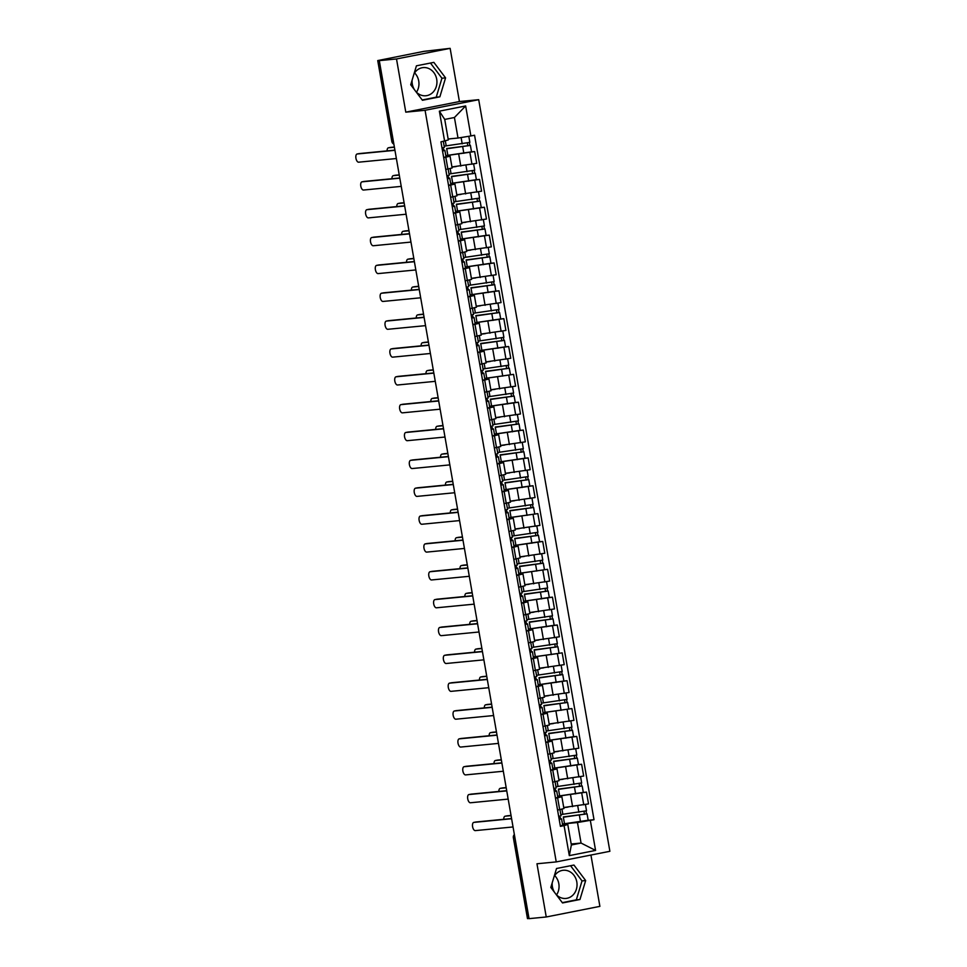 <?xml version="1.0" encoding="UTF-8"?>
<svg xmlns="http://www.w3.org/2000/svg" width="967" height="967" viewBox="0 0 967 967"><rect width="100%" height="100%" fill="white"/><g stroke="black" fill="none" stroke-linecap="round" stroke-linejoin="round"><path stroke-width="1.45" d="M554.671 875.57A14.142 12.414 -95.5 0 1 558.817 883.693A14.142 12.414 -95.5 0 1 556.557 894.886M554.127 876.453A14.142 12.414 -95.5 0 1 563.241 870.276A14.142 12.414 -95.5 0 1 576.803 881.94A14.142 12.414 -95.5 0 1 565.973 898.44A14.142 12.414 -95.5 0 1 555.989 894.294M554.599 892.456A14.142 12.414 -95.5 0 1 552.411 886.763A14.142 12.414 -95.5 0 1 552.217 882.798M414.589 72.888A14.142 12.414 -95.5 0 1 418.723 81.01A14.142 12.414 -95.5 0 1 416.463 92.216M414.033 73.782A14.142 12.414 -95.5 0 1 423.147 67.593A14.142 12.414 -95.5 0 1 436.709 79.27A14.142 12.414 -95.5 0 1 425.879 95.757A14.142 12.414 -95.5 0 1 415.895 91.623M414.505 89.774A14.142 12.414 -95.5 0 1 412.317 84.093A14.142 12.414 -95.5 0 1 412.123 80.116M450.138 48.35L396.506 58.963L379.294 60.631L529.046 918.65L546.246 916.982L536.963 863.773L556.243 861.911L609.887 851.298L478.701 99.686L459.422 101.547L450.138 48.35L423.824 51.372L377.734 60.583L392.288 141.46A3.626 3.179 84.5 0 0 393.835 143.938M546.246 916.982L599.891 906.369L590.934 855.046M396.506 58.963L405.789 112.16L425.069 110.286L556.243 861.911M379.294 60.631L378.182 60.583M529.009 918.493L527.474 918.602L513.368 837.736L527.922 918.602M563.737 807.518L588.528 803.903L586.473 792.118L560.425 795.853M557.621 797.823L559.675 809.609L563.918 808.557L561.863 796.784L555.493 798.246M559.675 809.609L557.548 810.032M583.282 792.432L586.473 792.118M557.766 797.086L561.863 796.784M558.878 779.668L583.669 776.054L581.614 764.268L555.566 768.003M552.689 782.182L559.059 780.707L557.004 768.934L550.634 770.397M578.423 764.583L581.614 764.268M552.906 769.236L557.004 768.934M554.018 751.818L578.81 748.204L576.755 736.419L550.707 740.154M547.83 754.333L554.2 752.858L552.145 741.073L545.763 742.547M573.564 736.733L576.755 736.419M548.047 741.387L552.145 741.073M549.159 723.969L573.951 720.355L571.896 708.569L545.847 712.304M542.958 726.483L549.341 725.008L547.286 713.223L540.904 714.698M543.031 712.631L571.896 708.569M543.188 713.537L547.286 713.223M544.3 696.107L569.092 692.505L567.037 680.72L540.988 684.455M538.099 698.633L544.481 697.159L542.427 685.373L536.044 686.848M563.846 681.022L567.037 680.72M538.317 685.688L542.427 685.373M539.441 668.257L564.232 664.655L562.178 652.87L536.129 656.605M533.24 670.784L539.622 669.309L537.567 657.524L531.185 658.998M533.3 656.931L562.178 652.87M533.458 657.838L537.567 657.524M534.582 640.408L559.373 636.794L557.306 625.02L531.27 628.743M528.381 642.934L534.763 641.459L532.696 629.674L526.326 631.149M554.115 625.323L557.306 625.02M528.598 629.988L532.696 629.674M529.711 612.558L554.502 608.944L552.447 597.171L526.411 600.894M523.522 615.072L529.892 613.61L527.837 601.825L521.467 603.299M549.256 597.473L552.447 597.171M523.739 602.139L527.837 601.825M524.851 584.709L549.643 581.094L547.588 569.309L521.539 573.044M518.663 587.223L525.033 585.76L522.978 573.975L516.608 575.438M518.723 573.383L547.588 569.309M518.88 574.277L522.978 573.975M519.992 556.859L544.784 553.245L542.729 541.46L516.68 545.195M513.803 559.373L520.173 557.911L518.119 546.125L511.748 547.588M539.538 541.774L542.729 541.46M514.021 546.428L518.119 546.125M515.133 529.009L539.924 525.395L537.87 513.61L511.821 517.345M508.944 531.524L515.314 530.049L513.259 518.276L506.877 519.738M509.005 517.671L537.87 513.61M509.162 518.578L513.259 518.276M510.274 501.16L535.065 497.546L533.01 485.76L506.962 489.495M504.073 503.674L510.455 502.199L508.4 490.426L502.018 491.889M529.819 486.075L533.01 485.76M504.303 490.728L508.4 490.426M505.415 473.31L530.206 469.696L528.151 457.911L502.103 461.646M499.214 475.824L505.596 474.35L503.541 462.564L497.159 464.039M524.948 458.225L528.151 457.911M499.431 462.879L503.541 462.564M500.555 445.461L525.347 441.846L523.28 430.061L497.243 433.796M494.355 447.975L500.737 446.5L498.682 434.715L492.3 436.19M520.089 430.375L523.28 430.061M494.572 435.029L498.682 434.715M495.684 417.599L520.476 413.997L518.421 402.212L492.384 405.947M489.495 420.125L495.878 418.651L493.811 406.865L487.441 408.34M515.23 402.514L518.421 402.212M489.713 407.18L493.811 406.865M490.825 389.749L515.616 386.147L513.562 374.362L487.513 378.097M484.636 392.276L491.006 390.801L488.951 379.016L482.581 380.49M484.697 378.423L513.562 374.362M484.854 379.33L488.951 379.016M485.966 361.9L510.757 358.286L508.702 346.512L482.654 350.235M479.777 364.414L486.147 362.951L484.092 351.166L477.722 352.641M505.511 346.815L508.702 346.512M479.995 351.48L484.092 351.166M481.107 334.05L505.898 330.436L503.843 318.663L477.795 322.386M474.918 336.564L481.288 335.102L479.233 323.316L472.863 324.791M500.652 318.965L503.843 318.663M475.135 323.631L479.233 323.316M476.248 306.201L501.039 302.586L498.984 290.801L472.936 294.536M470.059 308.715L476.429 307.252L474.374 295.467L467.992 296.929M495.793 291.115L498.984 290.801M470.276 295.769L474.374 295.467M471.388 278.351L496.18 274.737L494.125 262.951L468.076 266.687M465.187 280.865L471.57 279.403L469.515 267.617L463.133 269.08M490.934 263.266L494.125 262.951M465.417 267.919L469.515 267.617M466.529 250.501L491.321 246.887L489.266 235.102L463.217 238.837M460.328 253.016L466.71 251.541L464.656 239.768L458.273 241.23M486.063 235.416L489.266 235.102M460.546 240.07L464.656 239.768M461.67 222.652L486.461 219.038L484.394 207.252L458.358 210.987M455.469 225.166L461.851 223.691L459.796 211.918L453.414 213.381M481.203 207.567L484.394 207.252M455.687 212.22L459.796 211.918M456.799 194.802L481.59 191.188L479.535 179.403L453.499 183.138M450.61 197.316L456.992 195.842L454.925 184.056L448.555 185.531M476.344 179.717L479.535 179.403M450.827 184.371L454.925 184.056M451.94 166.953L476.731 163.338L474.676 151.553L448.628 155.288M445.751 169.467L452.121 167.992L450.066 156.207L443.696 157.681M471.485 151.867L474.676 151.553M445.968 156.521L450.066 156.207M571.195 844.01L581.058 843.055L577.468 822.518L565.296 823.703M562.625 824.936L567.774 824.44L571.364 844.977L581.058 843.055L595.575 850.428L569.309 855.626L564.075 825.637L567.774 824.44M448.144 138.994L458.007 138.039L454.43 117.503L444.735 119.424L448.313 139.949L440.94 141.871L560.401 826.362L564.075 825.637M444.615 141.146L439.369 111.157L465.647 105.959L470.881 135.948L458.007 138.039M577.468 822.518L594.016 819.714L474.555 135.223L470.881 135.948M590.341 820.439L595.575 850.428M478.701 99.686L425.069 110.286M556.521 868.499L550.815 887.452L562.528 902.948L579.958 899.503L585.664 880.55L573.939 865.054L556.521 868.499M459.422 101.547L405.789 112.16M416.426 65.816L410.721 84.77L422.446 100.278L439.864 96.833L445.569 77.88L433.857 62.372L416.426 65.816M588.141 820.282L594.016 819.714M559.591 816.221L560.05 818.844M554.732 788.371L555.191 790.994M549.872 760.521L550.32 763.144M545.013 732.672L545.461 735.295M540.142 704.822L540.601 707.445M535.283 676.973L535.742 679.583M530.424 649.123L530.883 651.734M525.565 621.273L526.024 623.884M520.705 593.424L521.165 596.035M515.846 565.562L516.305 568.185M510.987 537.712L511.434 540.335M506.116 509.863L506.575 512.486M501.257 482.013L501.716 484.636M496.397 454.164L496.857 456.787M491.538 426.314L491.998 428.937M486.679 398.464L487.138 401.075M481.82 370.615L482.279 373.226M476.961 342.765L477.408 345.376M472.101 314.916L472.549 317.527M467.23 287.054L467.69 289.677M462.371 259.204L462.83 261.827M457.512 231.355L457.971 233.978M452.653 203.505L453.112 206.128M447.794 175.656L448.253 178.279M442.934 147.806L443.394 150.429M569.309 855.626L571.364 844.977M454.43 117.503L465.647 105.959M444.735 119.424L439.369 111.157M562.286 902.634L576.32 899.854L582.025 880.913L570.554 865.719M582.025 880.913L585.664 880.55M576.32 899.854L579.958 899.503M422.204 99.964L436.238 97.184L441.943 78.23L430.46 63.048M441.943 78.23L445.569 77.88M436.238 97.184L439.864 96.833M560.908 815.81L558.66 816.414M475.716 822.035A4.17 1.994 78.8 0 1 475.812 822.01A4.17 1.994 78.8 0 1 475.897 821.998L511.567 818.541M559.083 818.844L561.561 818.868L559.192 819.448M562.564 825.274L560.316 825.878M511.603 818.735L473.866 822.397A4.17 1.994 -101.2 0 0 473.77 822.409A4.17 1.994 -101.2 0 0 472.609 826.797A4.17 1.994 -101.2 0 0 475.305 830.617L513.042 826.954M563.386 817.2L587.054 813.827L588.178 820.246L562.468 824.041M563.338 816.934L587.054 813.827M583.971 811.41L584.479 814.323M511.06 815.64L505.149 816.208A4.17 1.994 -101.2 0 0 505.052 816.233A4.17 1.994 -101.2 0 0 503.747 819.291M560.812 814.577L586.522 810.793L585.434 804.52M563.761 807.65L567.98 807.107M506.986 815.846A4.17 1.994 78.8 0 1 507.083 815.822A4.17 1.994 78.8 0 1 507.179 815.81L511.023 815.435M586.002 810.975L586.498 813.827M556.049 787.96L553.801 788.564M470.856 794.185A4.17 1.994 78.8 0 1 470.953 794.161A4.17 1.994 78.8 0 1 471.038 794.149L506.708 790.68M554.224 790.994L556.702 791.018L554.333 791.598M557.705 797.424L555.457 798.029M506.744 790.885L469.007 794.548A4.17 1.994 -101.2 0 0 468.91 794.56A4.17 1.994 -101.2 0 0 467.75 798.947A4.17 1.994 -101.2 0 0 470.445 802.767L508.183 799.105M551.19 760.11L548.942 760.715M465.997 766.335A4.17 1.994 78.8 0 1 466.082 766.311A4.17 1.994 78.8 0 1 466.179 766.299L501.849 762.83M549.365 763.144L551.843 763.168L549.474 763.749M552.834 769.575L550.586 770.179M501.885 763.036L464.148 766.698A4.17 1.994 -101.2 0 0 464.051 766.71A4.17 1.994 -101.2 0 0 462.891 771.098A4.17 1.994 -101.2 0 0 465.574 774.905L503.311 771.243M558.527 789.35L582.194 785.978L583.319 792.396L557.608 796.179M558.479 789.084L582.194 785.978M579.112 783.56L579.62 786.461M506.2 787.791L500.277 788.359A4.17 1.994 -101.2 0 0 500.193 788.371A4.17 1.994 -101.2 0 0 498.887 791.441M555.952 786.727L581.663 782.944L580.575 776.67M558.902 779.801L563.108 779.257M502.127 787.996A4.17 1.994 78.8 0 1 502.224 787.972A4.17 1.994 78.8 0 1 502.32 787.96L506.164 787.585M581.143 783.125L581.638 785.978M553.668 761.5L577.335 758.128L578.459 764.546L552.749 768.33M553.62 761.234L577.335 758.128M574.253 755.711L574.761 758.611M501.341 759.941L495.418 760.509A4.17 1.994 -101.2 0 0 495.334 760.521A4.17 1.994 -101.2 0 0 494.028 763.592M551.093 758.877L576.803 755.082L575.716 748.821M554.043 751.951L558.249 751.407M497.268 760.147A4.17 1.994 78.8 0 1 497.364 760.122A4.17 1.994 78.8 0 1 497.449 760.11L501.305 759.736M576.272 755.275L576.779 758.128M546.331 732.261L544.083 732.865M461.138 738.486A4.17 1.994 78.8 0 1 461.223 738.462A4.17 1.994 78.8 0 1 461.319 738.45L496.99 734.98M544.506 735.295L546.984 735.319L544.602 735.899M547.975 741.713L545.726 742.33M497.026 735.186L459.289 738.848A4.17 1.994 -101.2 0 0 459.192 738.861A4.17 1.994 -101.2 0 0 458.032 743.248A4.17 1.994 -101.2 0 0 460.715 747.056L498.452 743.393M541.472 704.411L539.223 705.016M456.279 710.636A4.17 1.994 78.8 0 1 456.364 710.612A4.17 1.994 78.8 0 1 456.46 710.6L492.13 707.131M539.646 707.433L542.124 707.457L539.743 708.049M543.116 713.864L540.867 714.468M492.167 707.336L454.43 710.999A4.17 1.994 -101.2 0 0 454.333 711.011A4.17 1.994 -101.2 0 0 453.172 715.399A4.17 1.994 -101.2 0 0 455.856 719.206L493.593 715.544M536.6 676.549L534.352 677.166M451.408 682.775A4.17 1.994 78.8 0 1 451.504 682.762A4.17 1.994 78.8 0 1 451.601 682.738L487.271 679.281M534.775 679.583L537.265 679.608L534.884 680.2M538.256 686.014L536.008 686.618M487.295 679.487L449.57 683.149A4.17 1.994 -101.2 0 0 449.474 683.161A4.17 1.994 -101.2 0 0 448.313 687.537A4.17 1.994 -101.2 0 0 450.997 691.357L488.734 687.694M548.797 733.651L572.476 730.266L573.6 736.697L547.89 740.48M548.748 733.385L572.476 730.266M569.394 727.861L569.901 730.762M496.482 732.092L490.559 732.66A4.17 1.994 -101.2 0 0 490.462 732.672A4.17 1.994 -101.2 0 0 489.169 735.742M546.234 731.016L571.944 727.232L570.844 720.971M549.183 724.102L553.39 723.558M492.408 732.297A4.17 1.994 78.8 0 1 492.505 732.273A4.17 1.994 78.8 0 1 492.59 732.261L496.446 731.886M571.412 727.414L571.92 730.278M543.938 705.801L567.617 702.417L568.729 708.847M543.889 705.535L567.617 702.417M564.535 699.999L565.042 702.912M491.623 704.23L485.7 704.81A4.17 1.994 -101.2 0 0 485.603 704.822A4.17 1.994 -101.2 0 0 484.31 707.892M541.375 703.166L567.085 699.383L565.985 693.109M544.324 696.252L548.531 695.696M487.549 704.447A4.17 1.994 78.8 0 1 487.646 704.423A4.17 1.994 78.8 0 1 487.731 704.411L491.587 704.036M566.553 699.564L567.049 702.429M539.078 677.952L562.746 674.567L563.87 680.998L538.16 684.781M539.03 677.674L562.746 674.567M559.663 672.15L560.171 675.063M486.764 676.38L480.841 676.96A4.17 1.994 -101.2 0 0 480.744 676.973A4.17 1.994 -101.2 0 0 479.439 680.043M536.516 675.317L562.226 671.533L561.126 665.26M539.465 668.402L543.672 667.846M482.69 676.598A4.17 1.994 78.8 0 1 482.775 676.574A4.17 1.994 78.8 0 1 482.871 676.562L486.727 676.187M561.694 671.714L562.19 674.579M531.741 648.7L529.493 649.304M446.549 654.925A4.17 1.994 78.8 0 1 446.645 654.913A4.17 1.994 78.8 0 1 446.742 654.889L482.4 651.432M529.916 651.734L532.406 651.758L530.025 652.35M533.397 658.164L531.149 658.769M482.436 651.637L444.699 655.3A4.17 1.994 -101.2 0 0 444.615 655.312A4.17 1.994 -101.2 0 0 443.454 659.687A4.17 1.994 -101.2 0 0 446.138 663.507L483.875 659.845M534.219 650.102L557.886 646.718L559.011 653.148M534.171 649.824L557.886 646.718M554.804 644.3L555.312 647.213M481.904 648.531L475.982 649.111A4.17 1.994 -101.2 0 0 475.885 649.123A4.17 1.994 -101.2 0 0 474.579 652.193M531.657 647.467L557.367 643.684L556.267 637.41M534.594 640.553L538.812 639.997M477.831 648.748A4.17 1.994 78.8 0 1 477.916 648.724A4.17 1.994 78.8 0 1 478.012 648.712L481.868 648.337M556.835 643.865L557.33 646.73M526.882 620.85L524.634 621.455M441.689 627.075A4.17 1.994 78.8 0 1 441.786 627.051A4.17 1.994 78.8 0 1 441.871 627.039L477.541 623.582M525.057 623.884L527.547 623.908L525.166 624.489M528.538 630.315L526.29 630.919M477.577 623.775L439.84 627.45A4.17 1.994 -101.2 0 0 439.755 627.462A4.17 1.994 -101.2 0 0 438.583 631.838A4.17 1.994 -101.2 0 0 441.278 635.657L479.016 631.995M529.36 622.252L553.027 618.868L554.151 625.298L528.441 629.082M529.312 621.974L553.027 618.868M549.945 616.45L550.453 619.363M477.033 620.681L471.122 621.261A4.17 1.994 -101.2 0 0 471.026 621.273A4.17 1.994 -101.2 0 0 469.72 624.344M526.797 619.617L552.495 615.834L551.408 609.561M529.735 612.703L533.953 612.147M472.972 620.887A4.17 1.994 78.8 0 1 473.056 620.874A4.17 1.994 78.8 0 1 473.153 620.85L477.009 620.488M551.976 616.015L552.471 618.88M522.023 593.001L519.775 593.605M436.83 599.226A4.17 1.994 78.8 0 1 436.927 599.202A4.17 1.994 78.8 0 1 437.011 599.189L472.682 595.732M520.198 596.035L522.676 596.059L520.306 596.639M523.679 602.465L521.431 603.07M472.718 595.926L434.981 599.588A4.17 1.994 -101.2 0 0 434.884 599.613A4.17 1.994 -101.2 0 0 433.724 603.988A4.17 1.994 -101.2 0 0 436.419 607.808L474.156 604.145M524.501 594.403L548.168 591.018L549.292 597.449L523.582 601.232M524.452 594.125L548.168 591.018M545.086 588.601L545.593 591.514M472.174 592.831L466.251 593.412A4.17 1.994 -101.2 0 0 466.167 593.424A4.17 1.994 -101.2 0 0 464.861 596.494M521.926 591.768L547.636 587.984L546.548 581.711M524.876 584.842L529.094 584.298M468.101 593.037A4.17 1.994 78.8 0 1 468.197 593.025A4.17 1.994 78.8 0 1 468.294 593.001L472.138 592.626M547.117 588.166L547.612 591.018M517.164 565.151L514.915 565.755M431.971 571.376A4.17 1.994 78.8 0 1 432.056 571.352A4.17 1.994 78.8 0 1 432.152 571.34L467.823 567.883M515.338 568.185L517.816 568.209L515.447 568.789M518.82 574.616L516.559 575.22M467.859 568.076L430.122 571.739A4.17 1.994 -101.2 0 0 430.025 571.751A4.17 1.994 -101.2 0 0 428.865 576.139A4.17 1.994 -101.2 0 0 431.56 579.958L469.285 576.296M519.642 566.553L543.309 563.169L544.433 569.599M519.593 566.275L543.309 563.169M540.227 560.751L540.734 563.664M467.315 564.982L461.392 565.562A4.17 1.994 -101.2 0 0 461.307 565.574A4.17 1.994 -101.2 0 0 460.002 568.632M517.067 563.918L542.777 560.135L541.689 553.861M520.016 556.992L524.223 556.448M463.241 565.187A4.17 1.994 78.8 0 1 463.338 565.163A4.17 1.994 78.8 0 1 463.435 565.151L467.279 564.776M542.257 560.316L542.753 563.169M512.305 537.301L510.056 537.906M427.112 543.527A4.17 1.994 78.8 0 1 427.196 543.502A4.17 1.994 78.8 0 1 427.293 543.49L462.963 540.033M510.479 540.335L512.957 540.36L510.588 540.94M513.948 546.766L511.7 547.37M463 540.227L425.262 543.889A4.17 1.994 -101.2 0 0 425.166 543.901A4.17 1.994 -101.2 0 0 424.005 548.289A4.17 1.994 -101.2 0 0 426.689 552.109L464.426 548.446M507.445 509.452L505.197 510.056M422.253 515.677A4.17 1.994 78.8 0 1 422.337 515.653A4.17 1.994 78.8 0 1 422.434 515.641L458.104 512.172M505.62 512.486L508.098 512.51L505.717 513.09M509.089 518.916L506.841 519.521M458.14 512.377L420.403 516.04A4.17 1.994 -101.2 0 0 420.307 516.052A4.17 1.994 -101.2 0 0 419.146 520.439A4.17 1.994 -101.2 0 0 421.83 524.259L459.567 520.584M502.586 481.602L500.326 482.207M417.393 487.827A4.17 1.994 78.8 0 1 417.478 487.803A4.17 1.994 78.8 0 1 417.575 487.791L453.245 484.322M500.761 484.636L503.239 484.66L500.858 485.241M504.23 491.067L501.982 491.671M453.281 484.527L415.544 488.19A4.17 1.994 -101.2 0 0 415.447 488.202A4.17 1.994 -101.2 0 0 414.287 492.59A4.17 1.994 -101.2 0 0 416.97 496.397L454.708 492.735M497.715 453.753L495.467 454.357M412.522 459.978A4.17 1.994 78.8 0 1 412.619 459.954A4.17 1.994 78.8 0 1 412.716 459.941L448.374 456.472M495.89 456.787L498.38 456.811L495.998 457.391M499.371 463.205L497.123 463.822M448.41 456.678L410.673 460.34A4.17 1.994 -101.2 0 0 410.588 460.352A4.17 1.994 -101.2 0 0 409.428 464.74A4.17 1.994 -101.2 0 0 412.111 468.548L449.848 464.885M492.856 425.903L490.607 426.507M407.663 432.128A4.17 1.994 78.8 0 1 407.76 432.104A4.17 1.994 78.8 0 1 407.856 432.092L443.515 428.623M491.031 428.925L493.521 428.949L491.139 429.541M494.512 435.355L492.263 435.96M443.551 428.828L405.814 432.491A4.17 1.994 -101.2 0 0 405.729 432.503A4.17 1.994 -101.2 0 0 404.569 436.891A4.17 1.994 -101.2 0 0 407.252 440.698L444.989 437.036M487.997 398.041L485.748 398.658M402.804 404.266A4.17 1.994 78.8 0 1 402.901 404.254A4.17 1.994 78.8 0 1 402.985 404.23L438.655 400.773M486.171 401.075L488.649 401.1L486.28 401.692M489.653 407.506L487.404 408.11M438.692 400.979L400.954 404.641A4.17 1.994 -101.2 0 0 400.87 404.653A4.17 1.994 -101.2 0 0 399.697 409.029A4.17 1.994 -101.2 0 0 402.393 412.849L440.13 409.186M514.77 538.692L538.45 535.319L539.574 541.738L513.864 545.533M514.734 538.426L538.45 535.319M535.367 532.902L535.875 535.815M462.456 537.132L456.533 537.7A4.17 1.994 -101.2 0 0 456.448 537.725A4.17 1.994 -101.2 0 0 455.143 540.783M512.208 536.069L537.918 532.285L536.818 526.012M515.157 529.142L519.364 528.598M458.382 537.338A4.17 1.994 78.8 0 1 458.479 537.314A4.17 1.994 78.8 0 1 458.563 537.301L462.419 536.927M537.386 532.466L537.894 535.319M509.911 510.842L533.591 507.47L534.715 513.888M509.863 510.576L533.591 507.47M530.508 505.052L531.016 507.953M457.596 509.283L451.674 509.851A4.17 1.994 -101.2 0 0 451.577 509.863A4.17 1.994 -101.2 0 0 450.284 512.933M507.349 508.219L533.059 504.436L531.959 498.162M510.298 501.293L514.504 500.749M453.523 509.488A4.17 1.994 78.8 0 1 453.62 509.464A4.17 1.994 78.8 0 1 453.704 509.452L457.56 509.077M532.527 504.617L533.035 507.47M505.052 482.992L528.731 479.62L529.843 486.038L504.145 489.822M505.004 482.726L528.731 479.62M525.637 477.202L526.145 480.103M452.737 481.433L446.814 482.001A4.17 1.994 -101.2 0 0 446.718 482.013A4.17 1.994 -101.2 0 0 445.424 485.083M502.489 480.369L528.2 476.574L527.1 470.313M505.439 473.443L509.645 472.899M448.664 481.639A4.17 1.994 78.8 0 1 448.748 481.614A4.17 1.994 78.8 0 1 448.845 481.602L452.701 481.228M527.668 476.767L528.163 479.62M500.193 455.143L523.86 451.758L524.984 458.189L499.274 461.972M500.144 454.877L523.86 451.758M520.778 449.353L521.286 452.254M447.878 453.583L441.955 454.152A4.17 1.994 -101.2 0 0 441.859 454.164A4.17 1.994 -101.2 0 0 440.553 457.234M497.63 452.508L523.34 448.724L522.24 442.451M500.58 445.594L504.786 445.05M443.805 453.789A4.17 1.994 78.8 0 1 443.889 453.765A4.17 1.994 78.8 0 1 443.986 453.753L447.842 453.378M522.809 448.906L523.304 451.77M495.334 427.293L519.001 423.909L520.125 430.339L494.415 434.123M495.285 427.027L519.001 423.909M515.919 421.491L516.426 424.404M443.019 425.722L437.096 426.302A4.17 1.994 -101.2 0 0 436.999 426.314A4.17 1.994 -101.2 0 0 435.694 429.384M492.771 424.658L518.469 420.875L517.381 414.601M495.708 417.744L499.927 417.188M438.945 425.939A4.17 1.994 78.8 0 1 439.03 425.915A4.17 1.994 78.8 0 1 439.127 425.903L442.983 425.528M517.949 421.056L518.445 423.921M490.474 399.444L514.142 396.059L515.266 402.49L489.556 406.273M490.426 399.166L514.142 396.059M511.06 393.642L511.567 396.555M438.148 397.872L432.237 398.452A4.17 1.994 -101.2 0 0 432.14 398.464A4.17 1.994 -101.2 0 0 430.835 401.535M487.9 396.808L513.61 393.025L512.522 386.752M490.849 389.894L495.068 389.338M434.086 398.09A4.17 1.994 78.8 0 1 434.171 398.066A4.17 1.994 78.8 0 1 434.268 398.053L438.111 397.679M513.09 393.206L513.586 396.071M483.137 370.192L480.889 370.796M397.945 376.417A4.17 1.994 78.8 0 1 398.041 376.393A4.17 1.994 78.8 0 1 398.126 376.381L433.796 372.924M481.312 373.226L483.79 373.25L481.421 373.842M484.793 379.656L482.545 380.261M433.832 373.129L396.095 376.792A4.17 1.994 -101.2 0 0 395.999 376.804A4.17 1.994 -101.2 0 0 394.838 381.179A4.17 1.994 -101.2 0 0 397.534 384.999L435.271 381.336M485.615 371.594L509.283 368.209L510.407 374.64M485.567 371.316L509.283 368.209M506.2 365.792L506.708 368.705M433.289 370.023L427.366 370.603A4.17 1.994 -101.2 0 0 427.281 370.615A4.17 1.994 -101.2 0 0 425.976 373.685M483.041 368.959L508.751 365.175L507.663 358.902M485.99 362.045L490.196 361.489M429.215 370.24A4.17 1.994 78.8 0 1 429.312 370.216A4.17 1.994 78.8 0 1 429.408 370.204L433.252 369.829M508.231 365.357L508.727 368.222M478.278 342.342L476.03 342.947M393.085 348.567A4.17 1.994 78.8 0 1 393.17 348.543A4.17 1.994 78.8 0 1 393.267 348.531L428.937 345.074M476.453 345.376L478.931 345.4L476.562 345.981M479.934 351.807L477.674 352.411M428.973 345.267L391.236 348.942A4.17 1.994 -101.2 0 0 391.139 348.954A4.17 1.994 -101.2 0 0 389.979 353.33A4.17 1.994 -101.2 0 0 392.675 357.149L430.4 353.487M480.756 343.744L504.423 340.36L505.548 346.79L479.837 350.574M480.708 343.466L504.423 340.36M501.341 337.942L501.849 340.855M428.429 342.173L422.506 342.753A4.17 1.994 -101.2 0 0 422.422 342.765A4.17 1.994 -101.2 0 0 421.116 345.835M478.182 341.109L503.892 337.326L502.804 331.052M481.131 334.195L485.337 333.639M424.356 342.378A4.17 1.994 78.8 0 1 424.453 342.366A4.17 1.994 78.8 0 1 424.537 342.342L428.393 341.98M503.372 337.507L503.867 340.372M473.419 314.493L471.171 315.097M388.226 320.718A4.17 1.994 78.8 0 1 388.311 320.693A4.17 1.994 78.8 0 1 388.408 320.681L424.078 317.224M471.594 317.527L474.072 317.551L471.703 318.131M475.063 323.957L472.815 324.561M424.114 317.418L386.377 321.08A4.17 1.994 -101.2 0 0 386.28 321.104A4.17 1.994 -101.2 0 0 385.12 325.48A4.17 1.994 -101.2 0 0 387.803 329.3L425.54 325.637M475.885 315.895L499.564 312.51L500.688 318.941L474.978 322.724M475.837 315.617L499.564 312.51M496.482 310.093L496.99 313.006M423.57 314.323L417.647 314.904A4.17 1.994 -101.2 0 0 417.563 314.916A4.17 1.994 -101.2 0 0 416.257 317.986M473.322 313.26L499.032 309.476L497.932 303.203M476.272 306.334L480.478 305.79M419.497 314.529A4.17 1.994 78.8 0 1 419.593 314.505A4.17 1.994 78.8 0 1 419.678 314.493L423.534 314.118M498.501 309.658L499.008 312.51M468.56 286.643L466.312 287.247M383.367 292.868A4.17 1.994 78.8 0 1 383.452 292.844A4.17 1.994 78.8 0 1 383.548 292.832L419.219 289.375M466.735 289.677L469.213 289.701L466.831 290.281M470.204 296.107L467.955 296.712M419.255 289.568L381.518 293.231A4.17 1.994 -101.2 0 0 381.421 293.243A4.17 1.994 -101.2 0 0 380.261 297.631A4.17 1.994 -101.2 0 0 382.944 301.45L420.681 297.788M471.026 288.045L494.705 284.661L495.817 291.091L470.119 294.875M470.977 287.767L494.705 284.661M491.623 282.243L492.13 285.156M418.711 286.474L412.788 287.054A4.17 1.994 -101.2 0 0 412.691 287.066A4.17 1.994 -101.2 0 0 411.398 290.124M468.463 285.41L494.173 281.627L493.073 275.353M471.413 278.484L475.619 277.94M414.638 286.679A4.17 1.994 78.8 0 1 414.734 286.655A4.17 1.994 78.8 0 1 414.819 286.643L418.675 286.268M493.641 281.808L494.149 284.661M463.701 258.793L461.44 259.398M378.508 265.018A4.17 1.994 78.8 0 1 378.593 264.994A4.17 1.994 78.8 0 1 378.689 264.982L414.36 261.513M461.863 261.827L464.353 261.852L461.972 262.432M465.345 268.258L463.096 268.862M414.384 261.719L376.659 265.381A4.17 1.994 -101.2 0 0 376.562 265.393A4.17 1.994 -101.2 0 0 375.401 269.781A4.17 1.994 -101.2 0 0 378.085 273.601L415.822 269.938M466.167 260.183L489.846 256.811L490.958 263.229L465.248 267.013M466.118 259.918L489.846 256.811M486.752 254.394L487.259 257.307M413.852 258.624L407.929 259.192A4.17 1.994 -101.2 0 0 407.832 259.216A4.17 1.994 -101.2 0 0 406.539 262.275M463.604 257.56L489.314 253.777L488.214 247.504M466.553 250.634L470.76 250.09M409.778 258.83A4.17 1.994 78.8 0 1 409.863 258.805A4.17 1.994 78.8 0 1 409.96 258.793L413.816 258.419M488.782 253.958L489.278 256.811M458.829 230.944L456.581 231.548M373.637 237.169A4.17 1.994 78.8 0 1 373.733 237.145A4.17 1.994 78.8 0 1 373.83 237.133L409.488 233.663M457.004 233.978L459.494 234.002L457.113 234.582M460.485 240.408L458.237 241.013M409.524 233.869L371.787 237.531A4.17 1.994 -101.2 0 0 371.703 237.544A4.17 1.994 -101.2 0 0 370.542 241.931A4.17 1.994 -101.2 0 0 373.226 245.751L410.963 242.076M461.307 232.334L484.975 228.961L486.099 235.38L460.389 239.163M461.259 232.068L484.975 228.961M481.892 226.544L482.4 229.445M408.993 230.775L403.07 231.343A4.17 1.994 -101.2 0 0 402.973 231.355A4.17 1.994 -101.2 0 0 401.668 234.425M458.745 229.711L484.455 225.927L483.355 219.654M461.694 222.785L465.901 222.241M404.919 230.98A4.17 1.994 78.8 0 1 405.004 230.956A4.17 1.994 78.8 0 1 405.1 230.944L408.956 230.569M483.923 226.109L484.419 228.961M453.97 203.094L451.722 203.699M368.778 209.319A4.17 1.994 78.8 0 1 368.874 209.295A4.17 1.994 78.8 0 1 368.959 209.283L404.629 205.814M452.145 206.128L454.635 206.152L452.254 206.733M455.626 212.559L453.378 213.163M404.665 206.019L366.928 209.682A4.17 1.994 -101.2 0 0 366.844 209.694A4.17 1.994 -101.2 0 0 365.671 214.082A4.17 1.994 -101.2 0 0 368.367 217.889L406.104 214.227M456.448 204.484L480.115 201.112L481.24 207.53L455.53 211.314M456.4 204.218L480.115 201.112M477.033 198.694L477.541 201.595M404.121 202.925L398.211 203.493A4.17 1.994 -101.2 0 0 398.114 203.505A4.17 1.994 -101.2 0 0 396.808 206.575M453.886 201.849L479.584 198.066L478.496 191.804M456.823 194.935L461.041 194.391M400.06 203.13A4.17 1.994 78.8 0 1 400.145 203.106A4.17 1.994 78.8 0 1 400.241 203.094L404.097 202.719M479.064 198.259L479.559 201.112M449.111 175.245L446.863 175.849M363.918 181.47A4.17 1.994 78.8 0 1 364.015 181.445A4.17 1.994 78.8 0 1 364.1 181.433L399.77 177.964M447.286 178.279L449.764 178.303L447.395 178.883M450.767 184.697L448.519 185.313M399.806 178.17L362.069 181.832A4.17 1.994 -101.2 0 0 361.972 181.844A4.17 1.994 -101.2 0 0 360.812 186.232A4.17 1.994 -101.2 0 0 363.507 190.04L401.245 186.377M451.589 176.635L475.256 173.25L476.38 179.681L450.67 183.464M451.541 176.369L475.256 173.25M472.174 170.833L472.682 173.746M399.262 175.075L393.351 175.643A4.17 1.994 -101.2 0 0 393.255 175.656A4.17 1.994 -101.2 0 0 391.949 178.726M449.014 174L474.724 170.216L473.637 163.943M451.964 167.086L456.182 166.542M395.189 175.281A4.17 1.994 78.8 0 1 395.285 175.257A4.17 1.994 78.8 0 1 395.382 175.245L399.226 174.87M474.205 170.397L474.7 173.262M444.252 147.395L442.004 147.999M359.059 153.62A4.17 1.994 78.8 0 1 359.156 153.596A4.17 1.994 78.8 0 1 359.24 153.584L394.911 150.115M442.427 150.417L444.905 150.441L442.535 151.033M445.908 156.847L443.66 157.452M394.947 150.32L357.21 153.983A4.17 1.994 -101.2 0 0 357.113 153.995A4.17 1.994 -101.2 0 0 355.953 158.37A4.17 1.994 -101.2 0 0 358.648 162.19L396.385 158.528M446.73 148.785L470.397 145.401L471.521 151.831L445.811 155.614M446.681 148.507L470.397 145.401M467.315 142.983L467.823 145.896M394.403 147.214L388.48 147.794A4.17 1.994 -101.2 0 0 388.396 147.806A4.17 1.994 -101.2 0 0 387.09 150.876M444.155 146.15L469.865 142.367L468.802 136.287M448.168 139.091L451.311 138.68M390.33 147.431A4.17 1.994 78.8 0 1 390.426 147.407A4.17 1.994 78.8 0 1 390.523 147.395L394.367 147.02M469.346 142.548L469.841 145.413M458.733 154.309L460.8 166.082M463.604 182.159L465.659 193.944M468.463 210.008L470.518 221.794M473.322 237.858L475.377 249.643M478.182 265.707L480.236 277.493M483.041 293.557L485.096 305.342M487.9 321.407L489.955 333.192M492.759 349.256L494.826 361.042M497.63 377.106L499.685 388.891M502.489 404.968L504.544 416.741M507.349 432.817L509.404 444.59M512.208 460.667L514.263 472.452M517.067 488.516L519.122 500.302M521.926 516.366L523.981 528.151M526.785 544.216L528.84 556.001M531.645 572.065L533.711 583.85M536.516 599.915L538.571 611.7M541.375 627.764L543.43 639.55M546.234 655.614L548.289 667.399M551.093 683.476L553.148 695.249M555.952 711.325L558.007 723.098M560.812 739.175L562.867 750.96M565.671 767.024L567.726 778.81M570.53 794.874L572.597 806.659M450.682 185.108L452.749 196.893M455.554 212.958L457.609 224.743M460.413 240.807L462.468 252.592M465.272 268.657L467.327 280.442M470.131 296.518L472.186 308.292M474.99 324.368L477.045 336.141M479.85 352.218L481.904 364.003M484.709 380.067L486.776 391.853M489.58 407.917L491.635 419.702M494.439 435.766L496.494 447.552M499.298 463.616L501.353 475.401M504.158 491.466L506.212 503.251M509.017 519.315L511.072 531.101M513.876 547.165L515.931 558.95M518.735 575.027L520.79 586.8M523.594 602.876L525.661 614.649M528.466 630.726L530.52 642.511M533.325 658.575L535.38 670.361M538.184 686.425L540.239 698.21M543.043 714.275L545.098 726.06M547.902 742.124L549.957 753.909M552.761 769.974L554.816 781.759M445.823 157.258L447.878 169.044M474.773 180.345L476.828 192.131M479.632 208.195L481.687 219.98M484.491 236.045L486.546 247.83M489.35 263.894L491.405 275.68M494.21 291.744L496.264 303.529M499.069 319.606L501.136 331.379M503.94 347.455L505.995 359.228M508.799 375.305L510.854 387.09M513.658 403.154L515.713 414.94M518.517 431.004L520.572 442.789M523.377 458.854L525.432 470.639M528.236 486.703L530.291 498.488M533.095 514.553L535.15 526.338M537.954 542.402L540.021 554.188M542.825 570.252L544.88 582.037M547.685 598.114L549.74 609.887M552.544 625.963L554.599 637.736M557.403 653.813L559.458 665.598M562.262 681.662L564.317 693.448M567.121 709.512L569.176 721.297M571.981 737.362L574.035 749.147M576.84 765.211L578.907 776.997M581.711 793.061L583.766 804.846M469.914 152.496L471.969 164.281M514.408 834.823A3.626 3.179 84.5 0 0 513.815 837.724L514.903 837.615M393.376 141.351L391.84 141.46A3.626 3.626 0 0 0 393.859 144.119M473.866 822.397L475.897 821.998M563.398 817.381L564.523 823.799M579.39 815.29L580.502 821.72M561.96 809.137L562.867 814.347M577.746 805.922L578.858 812.256M507.179 815.81L505.149 816.208M469.007 794.548L471.038 794.149M464.148 766.698L466.179 766.299M558.539 789.531L559.663 795.95M574.519 787.44L575.643 793.871M557.101 781.288L558.007 786.497M572.887 778.072L573.999 784.406M502.32 787.96L500.277 788.359M553.68 761.682L554.804 768.1M569.66 759.591L570.784 766.021M552.242 753.438L553.148 758.636M568.028 750.223L569.14 756.557M497.449 760.11L495.418 760.509M459.289 738.848L461.319 738.45M454.43 710.999L456.46 710.6M449.57 683.149L451.601 682.738M548.821 733.82L549.945 740.251M564.801 731.741L565.925 738.172M547.382 725.576L548.289 730.786M563.169 722.373L564.269 728.707M492.59 732.261L490.559 732.66M543.962 705.97L545.086 712.401M559.941 703.891L561.065 710.322M542.523 697.727L543.43 702.936M558.31 694.524L559.409 700.857M487.731 704.411L485.7 704.81M539.102 678.121L540.215 684.551M555.082 676.042L556.206 682.472M537.664 669.877L538.571 675.087M553.45 666.674L554.55 673.008M482.871 676.562L480.841 676.96M444.699 655.3L446.742 654.889M534.231 650.271L535.355 656.702M550.223 648.192L551.347 654.623M532.793 642.028L533.711 647.237M548.591 638.824L549.691 645.158M478.012 648.712L475.982 649.111M439.84 627.45L441.871 627.039M529.372 622.422L530.496 628.852M545.364 620.343L546.488 626.761M527.934 614.178L528.852 619.388M543.72 610.975L544.832 617.309M473.153 620.85L471.122 621.261M434.981 599.588L437.011 599.189M524.513 594.572L525.637 601.003M540.505 592.493L541.617 598.911M523.074 586.328L523.981 591.538M538.861 583.125L539.973 589.447M468.294 593.001L466.251 593.412M430.122 571.739L432.152 571.34M519.654 566.722L520.778 573.153M535.633 564.631L536.758 571.062M518.215 558.479L519.122 563.688M534.002 555.276L535.114 561.597M463.435 565.151L461.392 565.562M425.262 543.889L427.293 543.49M420.403 516.04L422.434 515.641M415.544 488.19L417.575 487.791M410.673 460.34L412.716 459.941M405.814 432.491L407.856 432.092M400.954 404.641L402.985 404.23M514.795 538.873L515.919 545.291M530.774 536.782L531.898 543.212M513.356 530.629L514.263 535.839M529.142 527.414L530.242 533.748M458.563 537.301L456.533 537.7M509.935 511.023L511.06 517.442M525.915 508.932L527.039 515.363M508.497 502.78L509.404 507.989M524.283 499.564L525.383 505.898M453.704 509.452L451.674 509.851M505.076 483.174L506.188 489.592M521.056 481.082L522.18 487.513M503.638 474.93L504.544 480.128M519.424 471.715L520.524 478.049M448.845 481.602L446.814 482.001M500.217 455.312L501.329 461.743M516.197 453.233L517.321 459.663M498.779 447.068L499.685 452.278M514.565 443.865L515.665 450.199M443.986 453.753L441.955 454.152M495.346 427.462L496.47 433.893M511.338 425.383L512.462 431.814M493.907 419.219L494.826 424.428M509.706 416.015L510.806 422.349M439.127 425.903L437.096 426.302M490.487 399.613L491.611 406.043M506.478 397.534L507.59 403.964M489.048 391.369L489.955 396.579M504.834 388.166L505.946 394.5M434.268 398.053L432.237 398.452M396.095 376.792L398.126 376.381M485.627 371.763L486.752 378.194M501.619 369.684L502.731 376.103M484.189 363.519L485.096 368.729M499.975 360.316L501.087 366.65M429.408 370.204L427.366 370.603M391.236 348.942L393.267 348.531M480.768 343.914L481.892 350.344M496.748 341.834L497.872 348.253M479.33 335.67L480.236 340.88M495.116 332.467L496.228 338.801M424.537 342.342L422.506 342.753M386.377 321.08L388.408 320.681M475.909 316.064L477.033 322.495M491.889 313.985L493.013 320.403M474.471 307.82L475.377 313.03M490.257 304.617L491.357 310.939M419.678 314.493L417.647 314.904M381.518 293.231L383.548 292.832M471.05 288.214L472.174 294.645M487.03 286.123L488.154 292.554M469.611 279.971L470.518 285.18M485.398 276.767L486.498 283.089M414.819 286.643L412.788 287.054M376.659 265.381L378.689 264.982M466.191 260.365L467.303 266.783M482.17 258.274L483.295 264.704M464.752 252.121L465.659 257.331M480.539 248.906L481.639 255.24M409.96 258.793L407.929 259.192M371.787 237.531L373.83 237.133M461.332 232.515L462.444 238.934M477.311 230.424L478.435 236.855M459.881 224.271L460.8 229.481M475.679 221.056L476.779 227.39M405.1 230.944L403.07 231.343M366.928 209.682L368.959 209.283M456.46 204.666L457.584 211.084M472.452 202.574L473.576 209.005M455.022 196.41L455.94 201.62M470.82 193.207L471.92 199.54M400.241 203.094L398.211 203.493M362.069 181.832L364.1 181.433M451.601 176.804L452.725 183.234M467.593 174.725L468.705 181.155M450.163 168.56L451.069 173.77M465.949 165.357L467.061 171.691M395.382 175.245L393.351 175.643M357.21 153.983L359.24 153.584M446.742 148.954L447.866 155.385M462.722 146.875L463.846 153.306M445.34 140.916L446.21 145.92M461.102 137.532L462.202 143.841M390.523 147.395L388.48 147.794M391.84 141.46L377.734 60.583M514.359 834.545A3.626 3.626 0 0 0 513.368 837.736M561.041 815.834L559.941 809.56M562.685 825.298L561.561 818.868M473.77 822.409L475.812 822.01M560.364 817.586L560.582 818.844M507.083 815.822L505.052 816.233M556.17 787.984L555.082 781.711M557.826 797.437L556.702 791.018M468.91 794.56L470.953 794.161M551.311 760.135L550.223 753.861M552.967 769.587L551.843 763.168M464.051 766.71L466.082 766.311M555.505 789.737L555.723 790.994M502.224 787.972L500.193 788.371M550.646 761.887L550.864 763.144M497.364 760.122L495.334 760.521M546.452 732.273L545.364 726.012M548.108 741.737L546.984 735.319M459.192 738.861L461.223 738.462M541.593 704.423L540.505 698.15M543.249 713.888L542.124 707.457M454.333 711.011L456.364 710.612M536.733 676.574L535.633 670.3M538.389 686.038L537.265 679.608M449.474 683.161L451.504 682.762M545.787 734.038L546.004 735.295M492.505 732.273L490.462 732.672M540.928 706.188L541.145 707.445M487.646 704.423L485.603 704.822M536.069 678.338L536.286 679.596M482.775 676.574L480.744 676.973M531.874 648.724L530.774 642.451M533.518 658.189L532.406 651.758M444.615 655.312L446.645 654.913M531.197 650.489L531.427 651.734M477.916 648.724L475.885 649.123M527.015 620.874L525.915 614.601M528.659 630.339L527.547 623.908M439.755 627.462L441.786 627.051M526.338 622.639L526.556 623.884M473.056 620.874L471.026 621.273M522.156 593.025L521.056 586.751M523.8 602.489L522.676 596.059M434.884 599.613L436.927 599.202M521.479 594.79L521.697 596.035M468.197 593.025L466.167 593.424M517.285 565.175L516.197 558.902M518.941 574.64L517.816 568.209M430.025 571.751L432.056 571.352M516.62 566.928L516.837 568.185M463.338 565.163L461.307 565.574M512.425 537.326L511.338 531.052M514.081 546.79L512.957 540.36M425.166 543.901L427.196 543.502M507.566 509.476L506.478 503.203M509.222 518.928L508.098 512.51M420.307 516.052L422.337 515.653M502.707 481.626L501.607 475.353M504.363 491.079L503.239 484.66M415.447 488.202L417.478 487.803M497.848 453.765L496.748 447.503M499.504 463.229L498.38 456.811M410.588 460.352L412.619 459.954M492.989 425.915L491.889 419.642M494.633 435.38L493.521 428.949M405.729 432.503L407.76 432.104M488.13 398.066L487.03 391.792M489.773 407.53L488.649 401.1M400.87 404.653L402.901 404.254M511.761 539.078L511.978 540.335M458.479 537.314L456.448 537.725M506.901 511.229L507.119 512.486M453.62 509.464L451.577 509.863M502.042 483.379L502.26 484.636M448.748 481.614L446.718 482.013M497.183 455.53L497.401 456.787M443.889 453.765L441.859 454.164M492.312 427.68L492.529 428.937M439.03 425.915L436.999 426.314M487.453 399.83L487.67 401.075M434.171 398.066L432.14 398.464M483.27 370.216L482.17 363.943M484.914 379.68L483.79 373.25M395.999 376.804L398.041 376.393M482.593 371.981L482.811 373.226M429.312 370.216L427.281 370.615M478.399 342.366L477.311 336.093M480.055 351.831L478.931 345.4M391.139 348.954L393.17 348.543M477.734 344.131L477.952 345.376M424.453 342.366L422.422 342.765M473.54 314.517L472.452 308.243M475.196 323.981L474.072 317.551M386.28 321.104L388.311 320.693M472.875 316.282L473.093 317.527M419.593 314.505L417.563 314.916M468.681 286.667L467.593 280.394M470.337 296.132L469.213 289.701M381.421 293.243L383.452 292.844M468.016 288.42L468.233 289.677M414.734 286.655L412.691 287.066M463.822 258.818L462.722 252.544M465.478 268.282L464.353 261.852M376.562 265.393L378.593 264.994M463.157 260.57L463.374 261.827M409.863 258.805L407.832 259.216M458.962 230.968L457.862 224.695M460.606 240.42L459.494 234.002M371.703 237.544L373.733 237.145M458.285 232.721L458.515 233.978M405.004 230.956L402.973 231.355M454.103 203.118L453.003 196.845M455.747 212.571L454.635 206.152M366.844 209.694L368.874 209.295M453.426 204.871L453.644 206.128M400.145 203.106L398.114 203.505M449.244 175.257L448.144 168.995M450.888 184.721L449.764 178.303M361.972 181.844L364.015 181.445M448.567 177.021L448.785 178.279M395.285 175.257L393.255 175.656M444.373 147.407L443.333 141.4M446.029 156.872L444.905 150.441M357.113 153.995L359.156 153.596M443.708 149.172L443.926 150.429M390.426 147.407L388.396 147.806"/></g></svg>

